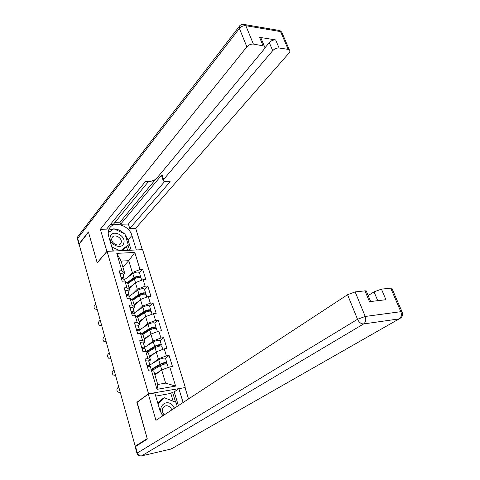 <?xml version="1.0" encoding="UTF-8"?>
<svg xmlns="http://www.w3.org/2000/svg" width="480" height="480" viewBox="0 0 480 480"><rect width="100%" height="100%" fill="white"/><g stroke="black" fill="none" stroke-linecap="round" stroke-linejoin="round"><path stroke-width="0.72" d="M185.268 387.258L142.632 249.66L107.076 251.346L148.56 393.786L184.722 387.636M122.88 267.06L128.766 260.676L134.808 252.462L116.766 253.35L121.902 270.714L119.148 270.894L122.184 281.22L124.95 281.01L127.686 283.242L129.648 289.848L128.106 291.408M134.808 252.462L140.022 269.538L142.68 269.364L139.416 272.724M129.336 288.792L135.384 282.654L143.118 279.66L145.782 279.462L142.68 269.364M143.118 279.66L145.116 286.218L147.786 286.002L144.45 289.266M134.286 305.454L140.454 299.508L148.26 296.514L150.936 296.274L147.786 286.002M148.26 296.514L150.3 303.186L152.976 302.928L149.574 306.084M139.32 322.404L145.62 316.656L153.498 313.662L156.186 313.38L152.976 302.928M153.498 313.662L155.568 320.448L158.262 320.142L154.788 323.196M144.438 339.636L150.87 334.098L158.826 331.104L161.52 330.774L158.262 320.142M158.826 331.104L160.932 338.01L163.632 337.662L160.086 340.602M149.646 357.174L156.21 351.852L164.244 348.858L166.95 348.48L163.632 337.662M164.244 348.858L166.392 355.884L169.098 355.488L165.48 358.308M154.944 375.012L161.646 369.918L169.764 366.924L172.476 366.498L169.098 355.488M169.764 366.924L175.614 386.088L157.008 389.346L151.23 369.822L153.798 371.154L157.758 384.486L165.63 383.142L161.646 369.918M124.95 281.01L126.924 287.682L124.152 287.904L127.248 298.404L130.026 298.158L132.03 304.938L129.252 305.208L132.396 315.894L135.186 315.6L137.232 322.506L134.436 322.818L137.64 333.696L140.442 333.354L142.518 340.38L139.716 340.746L142.974 351.816L145.788 351.426L147.906 358.578L145.092 358.992L148.41 370.266L151.23 369.822M132.816 293.73L137.358 289.212L135.384 282.654M137.358 289.212L145.116 286.218M126.924 287.682L129.648 289.848M137.718 310.656L142.464 306.18L140.454 299.508M130.026 298.158L132.732 300.222L134.724 306.942L133.152 308.448M142.464 306.18L150.3 303.186M132.03 304.938L134.724 306.942M142.68 327.882L147.66 323.442L145.62 316.656M135.186 315.6L137.862 317.49L139.89 324.33L138.282 325.788M147.66 323.442L155.568 320.448M137.232 322.506L139.89 324.33M147.702 345.414L152.946 341.004L150.87 334.098M140.442 333.354L143.082 335.064L145.146 342.024L143.502 343.428M152.946 341.004L160.932 338.01M142.518 340.38L145.146 342.024M152.772 363.264L158.328 358.878L156.21 351.852M145.788 351.426L148.392 352.95L150.492 360.03L148.812 361.38M158.328 358.878L166.392 355.884M147.906 358.578L150.492 360.03M165.63 383.142L175.614 386.088M157.008 389.346L157.758 384.486M137.142 402.24L147.216 438.642L135.204 446.166L136.26 445.932M107.076 251.346L97.218 262.86L88.5 232.23L79.104 244.236L135.204 446.166M136.878 402.288L148.56 393.786M127.974 277.092L132.336 272.532L128.766 260.676L121.116 261.108L124.662 273.048L123.15 274.656M132.336 272.532L140.022 269.538M121.902 270.714L124.662 273.048M116.766 253.35L121.116 261.108M120.258 392.37L119.376 392.352M118.77 387.024L118.254 387.276C116.478 388.938 116.454 390.594 118.17 392.25L120.156 392.004M147.366 366.726L150.444 366.894M146.952 365.316L149.964 365.274L149.358 366.45M145.62 360.792L148.698 360.99M147.99 366.6L148.428 365.79L147.072 365.724M151.362 369.894L161.196 364.116C163.026 363.246 164.394 362.94 165.3 363.204L164.526 364.086M165.882 363.876L166.812 362.682C165.306 362.25 163.05 362.754 160.032 364.194L151.188 369.396M165.528 358.476L165.462 358.254C163.956 357.804 161.7 358.296 158.694 359.742L149.88 364.986M167.298 364.284L167.232 364.068C165.732 363.642 163.47 364.146 160.452 365.58L152.286 370.368M160.386 370.878L154.692 374.172M154.842 374.67L157.152 373.332M174.504 408.156L172.86 405.636C166.242 397.638 155.988 407.826 163.014 415.686M171.954 409.83L170.658 407.694C168.006 405.24 165.564 405.108 163.338 407.286C161.832 409.656 162.066 412.134 164.046 414.708L164.22 414.894M157.878 403.422L161.874 399.288L164.178 397.692L175.992 402.312L177.222 406.374M158.058 404.028L164.178 397.692M110.298 236.67C107.832 244.14 122.184 250.662 123.84 242.892C126.186 235.524 112.134 228.99 110.298 236.67M111.888 238.32C110.316 242.964 118.902 247.65 120.882 243.252L121.146 242.574C122.67 237.918 114.09 233.268 112.122 237.714L111.888 238.32M108.198 232.842L113.814 228.792L124.95 233.964L128.28 244.932L126.33 247.122L121.698 250.65M113.892 251.022L112.884 250.566M128.28 244.932L120.702 250.698M120 250.734L111.846 247.02M173.172 401.208L170.814 393.396L172.548 392.19L174.216 391.89L178.866 388.674L185.004 387.582L188.526 398.964M178.866 388.674L183.108 402.516M136.968 453.288L135.18 446.832L147.324 439.014L136.914 402.408L148.314 394.116L154.8 392.958L159.936 410.412L162.69 415.902M148.314 394.116L155.94 420.324L347.55 294.714L355.146 291.906L364.986 290.868L366.24 290.916L366.522 291.594M170.814 393.396L155.736 396.126M377.742 300.684L374.034 291.864L381.444 289.134L390.714 288.156L391.83 288.192L392.094 288.81M364.986 290.868L369.474 301.662L385.938 299.718L381.444 289.134M374.034 291.864L368.178 295.572M174.216 391.89L178.386 405.612M175.566 402.144L172.548 392.19M106.932 251.514L100.344 229.32L246.858 46.83L239.394 28.452L77.7 238.38L79.188 243.726L88.416 231.924L97.188 262.758L106.806 251.52M113.034 251.064L108.69 236.31C107.928 233.61 108.06 231.18 109.092 229.014C112.842 220.266 129.234 225.096 131.91 235.512L136.344 249.96M142.296 249.678L135.684 228.33L129.762 228.498L170.136 181.698L165.09 181.626L163.338 181.014L163.608 179.502L272.694 50.676L269.298 42.594C271.164 40.656 273.282 39.762 275.652 39.912L259.566 37.338L260.868 37.878L261.468 39.318M114.996 222.318L119.964 222.21L120.582 224.238L128.4 224.046L129.762 228.498M110.382 224.484L113.274 224.412L148.608 181.392M135.684 228.33L288.96 53.1C290.076 51.732 290.208 50.646 289.35 49.842L288.186 49.38L280.548 31.59L245.838 25.698L253.38 44.07L264.276 46.062C265.146 46.902 265.05 48.006 263.982 49.38L155.838 179.376L150.786 181.422L145.56 181.35L106.578 229.146L100.344 229.32M288.186 49.38L279.078 47.988C276.708 47.856 274.578 48.75 272.694 50.676M253.38 44.07C250.896 43.92 248.718 44.838 246.858 46.83M79.188 243.726L79.278 244.878M120.582 224.238L162.006 174.69L163.608 179.502M119.964 222.21L154.908 180.18M264.744 48.078L269.298 42.594M128.4 224.046L164.574 181.59M163.158 180.492L161.742 176.22L162.006 174.69M131.166 250.206L128.04 239.916L125.184 234.726M124.14 233.586C121.158 230.718 117.798 229.158 114.06 228.906M113.664 228.894L108.648 230.1M129.552 250.284L128.022 245.226M113.406 229.086L108.204 232.638M127.62 250.374L126.558 246.864M112.824 229.5L113.238 229.008M115.5 375.246L114.552 375.216M114.024 369.942L113.514 370.2C111.78 371.82 111.732 373.452 113.364 375.084L115.386 374.838M141.996 348.498L145.08 348.768M141.588 347.106L144.606 347.148L144.132 348.264M140.28 342.66L143.364 342.966M142.782 348.348L143.076 347.664L141.72 347.55M110.82 358.398L109.806 358.362M109.356 353.142L108.852 353.4C107.16 354.99 107.088 356.592 108.648 358.206L110.694 357.96M136.722 330.582L139.812 330.96M136.32 329.22L139.332 329.346L138.966 330.402M135.036 324.852L138.126 325.26M137.64 330.432L137.82 329.856L136.464 329.7M106.212 341.826L105.144 341.778M104.766 336.612L104.262 336.876C102.606 338.43 102.522 340.002 104.004 341.598L106.08 341.352M131.538 312.984L134.634 313.458M131.148 311.646L134.154 311.85L133.872 312.864M129.882 307.35L132.972 307.86M132.57 312.834L132.66 312.36L131.298 312.162M101.682 325.518L100.56 325.458M100.248 320.346L99.75 320.616C98.13 322.14 98.028 323.688 99.444 325.254L101.544 325.008M126.444 295.692L129.54 296.256M126.06 294.372L129.066 294.66L128.856 295.632M124.818 290.154L127.914 290.754M127.566 295.548L127.584 295.164L126.222 294.918M97.224 309.474L96.054 309.396M95.802 304.338L95.31 304.614C93.726 306.114 93.606 307.638 94.956 309.18L97.074 308.928M121.44 278.688L124.536 279.354M121.062 277.392L124.062 277.758L123.906 278.7M119.838 273.252L122.934 273.942M122.628 278.562L121.23 277.974M146.598 351.9L155.802 346.236C157.608 345.348 158.97 345.06 159.888 345.372L159.39 346.098M160.68 345.96L161.382 344.856C159.864 344.34 157.62 344.82 154.644 346.284L146.046 351.576M160.128 340.746L160.056 340.506C158.538 339.972 156.294 340.44 153.33 341.91L144.672 347.298M161.868 346.452L161.796 346.218C160.284 345.708 158.034 346.188 155.058 347.652L147.378 352.362M154.746 353.04L149.382 356.292M149.544 356.838L151.584 355.602M141.816 334.248L150.504 328.668C152.286 327.768 153.642 327.492 154.566 327.852L154.278 328.446M155.514 328.374L156.048 327.336C154.518 326.748 152.286 327.198 149.346 328.686L141.258 333.888M154.824 323.316L154.746 323.058C153.216 322.452 150.984 322.896 148.05 324.39L139.086 330.216M156.528 328.926L156.456 328.674C154.926 328.086 152.694 328.542 149.748 330.03L142.488 334.686M149.25 335.49L144.162 338.718M144.336 339.306L146.16 338.154M137.514 316.608L137.124 316.974M150.408 311.106L150.804 310.116C149.262 309.45 147.042 309.876 144.138 311.394L136.488 316.524M149.604 306.192L149.52 305.91C147.978 305.226 145.764 305.646 142.866 307.17L134.28 312.984M137.052 316.92L145.296 311.4C147.054 310.482 148.404 310.224 149.334 310.626L149.208 311.118M151.284 311.7L151.2 311.43C149.664 310.77 147.444 311.196 144.54 312.714L137.628 317.328M143.886 318.234L139.032 321.444M139.224 322.08L140.856 320.994M134.028 298.704L132.594 300.114M145.362 294.138L145.644 293.19C144.096 292.452 141.888 292.854 139.02 294.39L131.742 299.466M144.48 289.35L144.39 289.056C142.836 288.3 140.628 288.696 137.772 290.238L129.486 296.076M132.312 299.904L140.178 294.426C141.912 293.49 143.25 293.25 144.192 293.7L144.162 294.096M146.13 294.768L146.04 294.48C144.492 293.748 142.284 294.15 139.41 295.686L132.756 300.318M138.642 301.26L133.992 304.464M134.19 305.136L135.672 304.116M130.38 281.178L128.244 283.38M140.376 277.47L140.58 276.546C139.02 275.736 136.824 276.114 133.992 277.674L127.038 282.714M139.434 272.79L139.338 272.478C137.778 271.656 135.588 272.028 132.762 273.594L124.602 279.564M127.614 283.182L135.144 277.734C136.86 276.792 138.192 276.564 139.134 277.05L139.164 277.368M141.06 278.124L140.964 277.818C139.404 277.014 137.208 277.392 134.376 278.952L127.818 283.686M133.506 284.562L129.03 287.766M129.246 288.48L130.596 287.514M119.634 392.25L120.222 392.25M148.284 365.706L148.392 366.072M165.054 363.684L164.874 363.078M160.032 364.194L158.694 359.742M161.748 369.882L160.452 365.58M135.516 446.4L137.34 452.964L357.528 319.278C359.058 322.41 361.08 323.97 363.594 323.946L141.594 455.874L171.204 448.992L399.138 318.888L363.594 323.946C365.754 322.266 366.3 319.776 365.232 316.464L400.824 311.688L390.714 288.156M355.146 291.906L365.232 316.464L357.528 319.278L347.55 294.714M400.824 311.688C401.892 314.862 401.328 317.262 399.138 318.888L400.638 317.988C402.738 316.254 403.17 314.148 401.928 311.676L400.824 311.688M402.192 312.168L391.83 288.192M141.594 455.874C139.578 456.108 138.156 455.136 137.34 452.964L136.998 453.384C137.682 455.142 138.972 456.006 140.874 455.958M172.512 448.248L170.652 449.118M262.974 45.534L259.566 37.338M275.652 39.912L279.078 47.988M128.04 239.916L131.91 235.512M277.5 30.156L279.876 30.564L280.548 31.59L281.712 32.082L282.294 33.426M289.35 49.842L281.712 32.082L279.876 30.564L245.184 24.642C242.796 23.796 240.81 24.354 239.22 26.328L239.394 28.452C241.218 26.436 243.366 25.518 245.838 25.698L245.184 24.642L242.85 24.246M78.942 244.344L77.532 239.268L77.808 236.61L239.976 25.476M77.46 239.034L77.808 236.61L78.36 235.89M114.87 375.096L115.464 375.114M142.932 347.568L143.052 347.97M110.184 358.218L110.778 358.254M137.676 329.754L137.802 330.18M105.576 341.616L106.17 341.67M132.51 312.246L132.642 312.702M101.046 325.278L101.634 325.35M127.428 295.038L127.578 295.524M96.582 309.204L97.176 309.288M122.442 278.124L122.568 278.562M159.654 345.882L159.456 345.222M154.644 346.284L153.33 341.91M156.306 351.816L155.058 347.652M154.344 328.392L154.128 327.678M149.346 328.686L148.05 324.39M150.966 334.062L149.748 330.03M149.106 311.13L148.89 310.434M144.138 311.394L142.866 307.17M145.716 316.62L144.54 312.714M143.94 294.114L143.748 293.484M139.02 294.39L137.772 290.238M140.55 299.472L139.41 295.686M138.858 277.386L138.69 276.816M133.992 277.674L132.762 273.594M135.48 282.618L134.376 278.952M150.384 366.678L151.326 369.876M148.632 360.768L149.964 365.274M166.812 362.682L165.462 358.254M168.27 367.476L167.232 364.068M119.928 244.356L120.882 243.252M366.24 290.916L370.656 301.518M264.276 46.062L260.868 37.878M145.014 348.534L145.884 351.48M143.292 342.726L144.606 347.148M139.734 330.702L140.538 333.42M138.048 325.002L139.332 329.346M134.55 313.188L135.288 315.672M132.894 307.578L134.154 311.85M129.456 295.968L130.128 298.23M127.824 290.46L129.066 294.66M124.446 279.048L125.052 281.094M122.844 273.63L124.062 277.758M161.382 344.856L160.056 340.506M162.768 349.41L161.796 346.218M156.048 327.336L154.746 323.058M157.362 331.656L156.456 328.674M150.804 310.116L149.52 305.91M152.052 314.214L151.2 311.43M145.644 293.19L144.39 289.056M146.826 297.066L146.04 294.48M140.58 276.546L139.338 272.478M141.696 280.212L140.964 277.818"/></g></svg>
